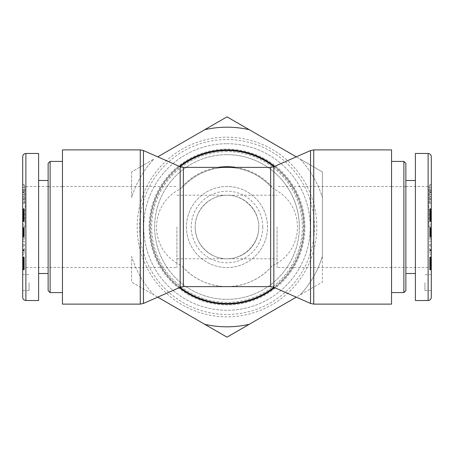<?xml version="1.0" encoding="UTF-8"?>
<svg xmlns="http://www.w3.org/2000/svg" width="454" height="454" viewBox="0 0 454 454"><rect width="100%" height="100%" fill="white"/><g stroke="black" fill="none" stroke-linecap="round" stroke-linejoin="round"><path stroke-width="0.34" stroke-dasharray="2.27 1.7" d="M405.865 267.344L405.865 186.656L405.865 267.344L391.552 267.344L391.552 186.656L391.552 267.344M403.873 292.58L403.873 161.42M405.865 163.406L405.865 290.594M391.552 161.42L391.552 292.58L391.552 161.42M405.865 227L405.865 180.493L405.865 227M431.3 217.693L429.711 217.693L429.711 208.942L429.711 217.693L431.3 217.693L431.3 224.185L431.3 221.007L429.711 221.007L431.3 221.007L431.3 208.687L431.3 217.693L429.711 217.693M431.3 224.185L429.711 224.185L431.3 224.185M431.3 221.58L429.711 221.58M431.3 221.319L429.711 221.319M431.3 220.996L429.711 220.996M431.3 220.621L429.711 220.621M431.3 220.19L429.711 220.19M431.3 219.872L429.711 219.872M431.3 219.43L429.711 219.43L429.711 208.687L429.711 220.644L429.711 219.418L431.3 219.418L431.3 220.633L431.3 214.123L431.3 219.418M431.3 218.913L429.711 218.913M431.3 218.334L429.711 218.334M429.711 233.05L429.711 230.723L429.711 233.05L431.3 233.05L431.3 233.35L429.711 233.35L431.3 233.555L429.711 233.555L429.711 227.607L429.711 234.168L429.711 233.555L431.3 233.555L429.711 233.64M431.3 233.64L429.711 233.697M431.3 233.697L429.711 233.719M431.3 233.736L429.711 233.679M431.3 233.679L429.711 233.611M431.3 233.611L429.711 233.521M431.3 233.521L429.711 233.396M431.3 233.396L431.3 233.004L429.711 233.004M431.3 233.004L431.3 232.55L429.711 232.55M431.3 232.55L431.3 232.204L429.711 232.204M431.3 232.204L431.3 231.671L429.711 231.671M431.3 231.671L431.3 231.273L429.711 231.273M431.3 231.273L429.711 231.069M431.3 231.069L429.711 230.95L431.3 230.723L429.711 230.961M431.3 230.961L429.711 231.092M431.3 231.092L429.711 231.12M431.3 231.12L431.3 231.455L429.711 231.455M431.3 231.455L431.3 231.903L429.711 231.903M431.3 231.903L431.3 232.215L429.711 232.215L431.3 232.227L431.3 232.766L429.711 232.766M431.3 232.766L431.3 233.05M429.711 235.853L429.711 234.19L429.711 235.853L431.3 235.853L431.3 234.168L431.3 235.853M431.3 236.091L429.711 236.091M431.3 236.29L429.711 236.29M431.3 236.466L429.711 236.466M431.3 236.602L429.711 236.602M431.3 236.721L429.711 236.721M431.3 236.795L429.711 236.795M431.3 236.84L429.711 236.857M431.3 236.829L429.711 236.829M431.3 236.761L429.711 236.761M431.3 236.665L429.711 236.665M431.3 236.545L429.711 236.545L431.3 236.545M431.3 236.341L429.711 236.341M431.3 236.12L429.711 236.12L431.3 236.12M431.3 235.791L429.711 235.791M431.3 235.388L429.711 235.388M431.3 235.217L429.711 235.217M431.3 234.752L429.711 234.752M431.3 234.19L429.711 234.19L431.3 234.168L431.3 232.97L431.3 234.19M431.3 234.065L429.711 234.065M431.3 232.97L429.711 232.97L431.3 232.97L431.3 228.231L431.3 232.97M431.3 232.312L429.711 232.312M431.3 231.773L429.711 231.773M431.3 231.143L429.711 231.143L429.711 239.15L429.711 226.274L429.711 231.131L431.3 231.131L431.3 227.619L431.3 228.214L429.711 228.214L431.3 228.231L429.711 228.033L431.3 228.022L431.3 227.67L429.711 227.675L431.3 227.67L429.711 227.624L431.3 227.624L431.3 226.274L431.3 239.15L431.3 231.131M431.3 230.558L429.711 230.558M431.3 230.03L429.711 230.03M431.3 229.565L429.711 229.565M431.3 229.139L429.711 229.139M431.3 228.771L429.711 228.771M431.3 228.691L429.711 228.691M431.3 228.441L429.711 228.441M431.3 227.88L429.711 227.88M431.3 227.76L429.711 227.76M431.3 227.607L429.711 227.607L431.3 227.607M431.3 227.738L429.711 227.738M431.3 227.84L429.711 227.84L431.3 227.84M431.3 228.47L429.711 228.47M431.3 228.617L429.711 228.617M431.3 228.992L429.711 228.992M431.3 229.435L429.711 229.435M431.3 229.917L429.711 229.917M431.3 229.945L429.711 229.945M431.3 230.422L429.711 230.422M431.3 231.557L429.711 231.557M431.3 232.289L429.711 232.289M431.3 234.667L429.711 234.667M431.3 235.11L429.711 235.11M431.3 235.495L429.711 235.495M431.3 235.819L429.711 235.819M431.3 156.664L431.3 297.325M431.3 227L431.3 269.926L431.3 227M431.3 282.643L431.3 290.594L431.3 282.643M431.3 199.522L431.3 203.545L431.3 198.035L431.3 199.522L429.711 199.522L429.711 198.035L429.711 203.545L429.711 199.522M431.3 260.029L431.3 269.897L431.3 260.029L429.711 260.029L429.711 269.897L429.711 260.029M431.3 252.929L431.3 241.165L431.3 252.929L429.711 252.929L429.711 241.165L429.711 252.929M431.3 184.511L431.3 199.204L431.3 184.511L429.711 184.511L429.711 199.204L429.711 184.511M431.3 221.285L431.3 220.644L431.3 221.285L429.711 221.285L429.711 220.633L429.711 221.387L431.3 221.308M431.3 234.292L429.711 234.292M431.3 235.036L429.711 235.036M431.3 229.786L429.711 229.786M431.3 226.274L429.711 226.274M431.3 227.619L429.711 227.619M431.3 230.388L429.711 230.388M431.3 235.671L429.711 235.671M431.3 239.15L429.711 239.15M431.3 237.8L429.711 237.8M431.3 221.359L429.711 221.359M431.3 221.166L429.711 221.166M431.3 221.087L429.711 221.087M431.3 220.882L429.711 220.882L431.3 220.86M431.3 220.633L429.711 220.633L431.3 220.644M431.3 220.332L429.711 220.332M431.3 219.974L429.711 219.974M431.3 219.571L429.711 219.571M431.3 219.015L429.711 219.015M431.3 218.561L429.711 218.561M431.3 218.062L429.711 218.062M431.3 217.511L429.711 217.511L431.3 217.517M431.3 216.921L429.711 216.921M431.3 216.28L429.711 216.28M431.3 216.047L429.711 216.047M431.3 215.429L429.711 215.429M431.3 214.838L429.711 214.838M431.3 214.277L429.711 214.277M431.3 213.743L429.711 213.743M431.3 213.227L429.711 213.227M431.3 212.847L429.711 212.847M431.3 212.347L429.711 212.347L431.3 212.358M431.3 211.819L429.711 211.819M431.3 211.252L429.711 211.252M431.3 210.662L429.711 210.662M431.3 210.037L429.711 210.037M431.3 208.942L429.711 208.942M431.3 214.606L429.711 214.606M431.3 215.139L429.711 215.139M431.3 212.688L429.711 212.688M431.3 212.932L429.711 212.932M431.3 213.261L429.711 213.261M431.3 213.834L429.711 213.834M431.3 214.333L429.711 214.333M431.3 214.407L429.711 214.407M431.3 214.975L429.711 214.975M431.3 215.548L429.711 215.548M431.3 215.627L429.711 215.627M431.3 216.2L429.711 216.2M431.3 216.683L429.711 216.683M431.3 217.074L429.711 217.074M431.3 217.387L429.711 217.387M431.3 217.432L429.711 217.432M431.3 217.591L429.711 217.591M431.3 217.676L429.711 217.676M431.3 217.636L429.711 217.636M431.3 217.506L429.711 217.506M431.3 217.324L429.711 217.324M431.3 217.103L429.711 217.103M431.3 216.853L429.711 216.853L431.3 216.853M431.3 216.558L429.711 216.558M431.3 216.223L429.711 216.223M431.3 215.769L429.711 215.769M431.3 215.258L429.711 215.258M431.3 214.714L429.711 214.714M431.3 214.129L429.711 214.129L431.3 214.123M431.3 213.8L429.711 213.8M431.3 213.284L429.711 213.284M431.3 212.869L429.711 212.869M431.3 212.75L429.711 212.75M431.3 212.489L429.711 212.489M431.3 208.687L429.711 208.687M431.3 208.738L429.711 208.738M431.3 208.851L429.711 208.851M431.3 209.016L429.711 209.016M431.3 209.237L429.711 209.237M431.3 209.396L429.711 209.396M431.3 209.737L429.711 209.737M431.3 210.145L429.711 210.145M431.3 210.616L429.711 210.616M431.3 210.73L429.711 210.73M431.3 211.133L429.711 211.133M431.3 211.609L429.711 211.609M431.3 212.154L429.711 212.154M431.3 212.784L429.711 212.784M431.3 213.482L429.711 213.482M431.3 214.748L429.711 214.748M431.3 215.332L429.711 215.332M431.3 215.883L429.711 215.883M431.3 216.388L429.711 216.388M431.3 217.352L429.711 217.352M431.3 217.88L429.711 217.88M431.3 218.38L429.711 218.38M431.3 218.839L429.711 218.839M431.3 219.271L429.711 219.271M431.3 219.662L429.711 219.662M431.3 219.781L429.711 219.781M431.3 220.099L429.711 220.099M431.3 220.389L429.711 220.389M431.3 221.047L429.711 221.047M431.3 221.2L429.711 221.2L431.3 221.212M431.3 221.37L429.711 221.37L431.3 221.387M429.711 192.235L429.711 188.206L429.711 192.235L431.3 192.235L431.3 190.357L429.711 190.357M431.3 190.357L431.3 188.206L429.711 188.206M431.3 188.206L431.3 192.235M431.3 189.88L429.711 189.88M431.3 187.394L429.711 187.394M431.3 199.204L429.711 199.204M431.3 196.503L429.711 196.503M431.3 194.67L429.711 194.67M431.3 191.662L429.711 191.662M431.3 192.649L429.711 192.649M429.711 247.992L429.711 251.158L429.711 247.992L431.3 247.992L431.3 251.158L429.711 251.158M431.3 251.158L431.3 250.364L429.711 250.364M431.3 250.364L431.3 247.992M431.3 254.371L429.711 254.371M431.3 249.518L429.711 249.518M431.3 249.904L429.711 249.904M431.3 246.108L429.711 246.108M431.3 244.661L429.711 244.661M431.3 241.165L429.711 241.165M431.3 250.727L429.711 250.727M431.3 259.694L429.711 259.694M431.3 260.568L429.711 260.568M431.3 261.135L429.711 261.135M431.3 261.737L429.711 261.737L431.3 261.737M431.3 261.896L429.711 261.896L431.3 261.896M431.3 262.298L429.711 262.298M431.3 262.741L429.711 262.741L431.3 262.758M431.3 263.235L429.711 263.235M431.3 263.768L429.711 263.768M431.3 264.353L429.711 264.353M431.3 265.238L429.711 265.238M431.3 265.806L429.711 265.806L431.3 265.811M431.3 266.192L429.711 266.192M431.3 266.248L429.711 266.248L431.3 266.231M431.3 266.753L429.711 266.753M431.3 266.884L429.711 266.884M431.3 266.997L429.711 266.997M431.3 266.873L429.711 266.873M431.3 266.498L429.711 266.498M431.3 266.322L429.711 266.322M431.3 265.84L429.711 265.84M431.3 265.352L429.711 265.352M431.3 265.147L429.711 265.147M431.3 264.637L429.711 264.637M431.3 264.092L429.711 264.092M431.3 262.128L429.711 262.128M431.3 262.645L429.711 262.645M431.3 263.167L429.711 263.167M431.3 263.683L429.711 263.683M431.3 264.2L429.711 264.2M431.3 264.71L429.711 264.71M431.3 264.96L429.711 264.96M431.3 265.42L429.711 265.42M431.3 265.891L429.711 265.891M431.3 266.362L429.711 266.362M431.3 266.839L429.711 266.839M431.3 267.338L429.711 267.338M431.3 267.826L429.711 267.826M431.3 267.991L429.711 267.991M431.3 268.439L429.711 268.439M431.3 268.83L429.711 268.83M431.3 269.154L429.711 269.154M431.3 269.409L429.711 269.409M431.3 269.602L429.711 269.602L431.3 269.597M431.3 269.75L429.711 269.75M431.3 269.869L429.711 269.869M431.3 269.897L429.711 269.897M431.3 269.829L429.711 269.829M431.3 269.784L429.711 269.784M431.3 269.324L429.711 269.324M431.3 268.967L429.711 268.967M431.3 268.632L429.711 268.632M431.3 268.161L429.711 268.161M431.3 267.667L429.711 267.667M431.3 267.128L429.711 267.128M431.3 266.56L429.711 266.56M431.3 265.783L429.711 265.783M431.3 265.295L429.711 265.295M431.3 264.778L429.711 264.778M431.3 264.228L429.711 264.228M431.3 263.649L429.711 263.649L431.3 263.661M431.3 262.611L429.711 262.611M431.3 262.015L429.711 262.015M431.3 261.544L429.711 261.544M431.3 261.181L429.711 261.181M431.3 260.744L429.711 260.744M431.3 260.238L429.711 260.238M431.3 260.051L429.711 260.051M431.3 259.972L429.711 259.972L431.3 259.96M431.3 260L429.711 260L431.3 259.989M431.3 260.199L429.711 260.199M431.3 260.585L429.711 260.585M431.3 263.905L429.711 263.905M431.3 263.365L429.711 263.365M431.3 262.815L429.711 262.815M431.3 262.333L429.711 262.333M431.3 261.442L429.711 261.442M431.3 260.971L429.711 260.971M431.3 260.488L429.711 260.488M431.3 259.467L429.711 259.467M431.3 258.939L429.711 258.939M431.3 258.831L429.711 258.831M431.3 258.394L429.711 258.394M431.3 258.02L429.711 258.02M431.3 257.702L429.711 257.702L431.3 257.707M431.3 257.441L429.711 257.441M431.3 257.242L429.711 257.242M431.3 257.197L429.711 257.197M431.3 257.032L429.711 257.021M431.3 256.947L429.711 256.947L431.3 256.941M431.3 257.174L429.711 257.174M431.3 257.407L429.711 257.407M431.3 258.088L429.711 258.088M431.3 258.218L429.711 258.218M431.3 258.666L429.711 258.666M431.3 259.16L429.711 259.16M431.3 203.545L429.711 203.545M431.3 198.035L429.711 198.035M431.3 202.058L429.711 202.058M424.938 282.643L424.938 290.594L424.938 282.643M428.916 227L428.916 186.463L428.916 227M415.399 300.531L415.399 153.469M415.399 227L415.399 273.507L415.399 227M48.135 267.344L48.135 186.656L48.135 267.344L62.448 267.344L62.448 186.656L62.448 267.344M50.127 161.42L50.127 292.58M48.135 290.594L48.135 163.406M62.448 161.42L62.448 292.58L62.448 161.42M48.135 227L48.135 180.493L48.135 227M22.7 217.693L24.289 217.693L24.289 208.942L24.289 217.693L22.7 217.693L22.7 224.185L22.7 221.007L24.289 221.007L22.7 221.007L22.7 208.687L22.7 217.693L24.289 217.693M22.7 224.185L24.289 224.185L22.7 224.185M22.7 221.58L24.289 221.58M22.7 221.319L24.289 221.319M22.7 220.996L24.289 220.996M22.7 220.621L24.289 220.621M22.7 220.19L24.289 220.19M22.7 219.872L24.289 219.872M22.7 219.43L24.289 219.43L24.289 208.687L24.289 220.644L24.289 219.418L22.7 219.418L22.7 220.633L22.7 214.123L22.7 219.418M22.7 218.913L24.289 218.913M22.7 218.334L24.289 218.334M24.289 233.05L24.289 230.723L24.289 233.05L22.7 233.05L22.7 233.35L24.289 233.35L22.7 233.555L24.289 233.555L24.289 227.607L24.289 234.168L24.289 233.555L22.7 233.555L24.289 233.64M22.7 233.64L24.289 233.697M22.7 233.697L24.289 233.719M22.7 233.736L24.289 233.679M22.7 233.679L24.289 233.611M22.7 233.611L24.289 233.521M22.7 233.521L24.289 233.396M22.7 233.396L22.7 233.004L24.289 233.004M22.7 233.004L22.7 232.55L24.289 232.55M22.7 232.55L22.7 232.204L24.289 232.204M22.7 232.204L22.7 231.671L24.289 231.671M22.7 231.671L22.7 231.273L24.289 231.273M22.7 231.273L24.289 231.069M22.7 231.069L24.289 230.95L22.7 230.723L24.289 230.961M22.7 230.961L24.289 231.092M22.7 231.092L24.289 231.12M22.7 231.12L22.7 231.455L24.289 231.455M22.7 231.455L22.7 231.903L24.289 231.903M22.7 231.903L22.7 232.215L24.289 232.215L22.7 232.227L22.7 232.766L24.289 232.766M22.7 232.766L22.7 233.05M24.289 235.853L24.289 234.19L24.289 235.853L22.7 235.853L22.7 234.168L22.7 235.853M22.7 236.091L24.289 236.091M22.7 236.29L24.289 236.29M22.7 236.466L24.289 236.466M22.7 236.602L24.289 236.602M22.7 236.721L24.289 236.721M22.7 236.795L24.289 236.795M22.7 236.84L24.289 236.857M22.7 236.829L24.289 236.829M22.7 236.761L24.289 236.761M22.7 236.665L24.289 236.665M22.7 236.545L24.289 236.545L22.7 236.545M22.7 236.341L24.289 236.341M22.7 236.12L24.289 236.12L22.7 236.12M22.7 235.791L24.289 235.791M22.7 235.388L24.289 235.388M22.7 235.217L24.289 235.217M22.7 234.752L24.289 234.752M22.7 234.19L24.289 234.19L22.7 234.168L22.7 232.97L22.7 234.19M22.7 234.065L24.289 234.065M22.7 232.97L24.289 232.97L22.7 232.97L22.7 228.231L22.7 232.97M22.7 232.312L24.289 232.312M22.7 231.773L24.289 231.773M22.7 231.143L24.289 231.143L24.289 239.15L24.289 226.274L24.289 231.131L22.7 231.131L22.7 227.619L22.7 228.214L24.289 228.214L22.7 228.231L24.289 228.033L22.7 228.022L22.7 227.67L24.289 227.675L22.7 227.67L24.289 227.624L22.7 227.624L22.7 226.274L22.7 239.15L22.7 231.131M22.7 230.558L24.289 230.558M22.7 230.03L24.289 230.03M22.7 229.565L24.289 229.565M22.7 229.139L24.289 229.139M22.7 228.771L24.289 228.771M22.7 228.691L24.289 228.691M22.7 228.441L24.289 228.441M22.7 227.88L24.289 227.88M22.7 227.76L24.289 227.76M22.7 227.607L24.289 227.607L22.7 227.607M22.7 227.738L24.289 227.738M22.7 227.84L24.289 227.84L22.7 227.84M22.7 228.47L24.289 228.47M22.7 228.617L24.289 228.617M22.7 228.992L24.289 228.992M22.7 229.435L24.289 229.435M22.7 229.917L24.289 229.917M22.7 229.945L24.289 229.945M22.7 230.422L24.289 230.422M22.7 231.557L24.289 231.557M22.7 232.289L24.289 232.289M22.7 234.667L24.289 234.667M22.7 235.11L24.289 235.11M22.7 235.495L24.289 235.495M22.7 235.819L24.289 235.819M22.7 297.325L22.7 156.664M22.7 227L22.7 269.926L22.7 227M22.7 282.643L22.7 290.594L22.7 282.643M22.7 199.522L22.7 203.545L22.7 198.035L22.7 199.522L24.289 199.522L24.289 198.035L24.289 203.545L24.289 199.522M22.7 260.029L22.7 269.897L22.7 260.029L24.289 260.029L24.289 269.897L24.289 260.029M22.7 252.929L22.7 241.165L22.7 252.929L24.289 252.929L24.289 241.165L24.289 252.929M22.7 184.511L22.7 199.204L22.7 184.511L24.289 184.511L24.289 199.204L24.289 184.511M22.7 221.285L22.7 220.644L22.7 221.285L24.289 221.285L24.289 220.633L24.289 221.387L22.7 221.308M22.7 234.292L24.289 234.292M22.7 235.036L24.289 235.036M22.7 229.786L24.289 229.786M22.7 226.274L24.289 226.274M22.7 227.619L24.289 227.619M22.7 230.388L24.289 230.388M22.7 235.671L24.289 235.671M22.7 239.15L24.289 239.15M22.7 237.8L24.289 237.8M22.7 221.359L24.289 221.359M22.7 221.166L24.289 221.166M22.7 221.087L24.289 221.087M22.7 220.882L24.289 220.882L22.7 220.86M22.7 220.633L24.289 220.633L22.7 220.644M22.7 220.332L24.289 220.332M22.7 219.974L24.289 219.974M22.7 219.571L24.289 219.571M22.7 219.015L24.289 219.015M22.7 218.561L24.289 218.561M22.7 218.062L24.289 218.062M22.7 217.511L24.289 217.511L22.7 217.517M22.7 216.921L24.289 216.921M22.7 216.28L24.289 216.28M22.7 216.047L24.289 216.047M22.7 215.429L24.289 215.429M22.7 214.838L24.289 214.838M22.7 214.277L24.289 214.277M22.7 213.743L24.289 213.743M22.7 213.227L24.289 213.227M22.7 212.847L24.289 212.847M22.7 212.347L24.289 212.347L22.7 212.358M22.7 211.819L24.289 211.819M22.7 211.252L24.289 211.252M22.7 210.662L24.289 210.662M22.7 210.037L24.289 210.037M22.7 208.942L24.289 208.942M22.7 214.606L24.289 214.606M22.7 215.139L24.289 215.139M22.7 212.688L24.289 212.688M22.7 212.932L24.289 212.932M22.7 213.261L24.289 213.261M22.7 213.834L24.289 213.834M22.7 214.333L24.289 214.333M22.7 214.407L24.289 214.407M22.7 214.975L24.289 214.975M22.7 215.548L24.289 215.548M22.7 215.627L24.289 215.627M22.7 216.2L24.289 216.2M22.7 216.683L24.289 216.683M22.7 217.074L24.289 217.074M22.7 217.387L24.289 217.387M22.7 217.432L24.289 217.432M22.7 217.591L24.289 217.591M22.7 217.676L24.289 217.676M22.7 217.636L24.289 217.636M22.7 217.506L24.289 217.506M22.7 217.324L24.289 217.324M22.7 217.103L24.289 217.103M22.7 216.853L24.289 216.853L22.7 216.853M22.7 216.558L24.289 216.558M22.7 216.223L24.289 216.223M22.7 215.769L24.289 215.769M22.7 215.258L24.289 215.258M22.7 214.714L24.289 214.714M22.7 214.129L24.289 214.129L22.7 214.123M22.7 213.8L24.289 213.8M22.7 213.284L24.289 213.284M22.7 212.869L24.289 212.869M22.7 212.75L24.289 212.75M22.7 212.489L24.289 212.489M22.7 208.687L24.289 208.687M22.7 208.738L24.289 208.738M22.7 208.851L24.289 208.851M22.7 209.016L24.289 209.016M22.7 209.237L24.289 209.237M22.7 209.396L24.289 209.396M22.7 209.737L24.289 209.737M22.7 210.145L24.289 210.145M22.7 210.616L24.289 210.616M22.7 210.73L24.289 210.73M22.7 211.133L24.289 211.133M22.7 211.609L24.289 211.609M22.7 212.154L24.289 212.154M22.7 212.784L24.289 212.784M22.7 213.482L24.289 213.482M22.7 214.748L24.289 214.748M22.7 215.332L24.289 215.332M22.7 215.883L24.289 215.883M22.7 216.388L24.289 216.388M22.7 217.352L24.289 217.352M22.7 217.88L24.289 217.88M22.7 218.38L24.289 218.38M22.7 218.839L24.289 218.839M22.7 219.271L24.289 219.271M22.7 219.662L24.289 219.662M22.7 219.781L24.289 219.781M22.7 220.099L24.289 220.099M22.7 220.389L24.289 220.389M22.7 221.047L24.289 221.047M22.7 221.2L24.289 221.2L22.7 221.212M22.7 221.37L24.289 221.37L22.7 221.387M24.289 192.235L24.289 188.206L24.289 192.235L22.7 192.235L22.7 190.357L24.289 190.357M22.7 190.357L22.7 188.206L24.289 188.206M22.7 188.206L22.7 192.235M22.7 189.88L24.289 189.88M22.7 187.394L24.289 187.394M22.7 199.204L24.289 199.204M22.7 196.503L24.289 196.503M22.7 194.67L24.289 194.67M22.7 191.662L24.289 191.662M22.7 192.649L24.289 192.649M24.289 247.992L24.289 251.158L24.289 247.992L22.7 247.992L22.7 251.158L24.289 251.158M22.7 251.158L22.7 250.364L24.289 250.364M22.7 250.364L22.7 247.992M22.7 254.371L24.289 254.371M22.7 249.518L24.289 249.518M22.7 249.904L24.289 249.904M22.7 246.108L24.289 246.108M22.7 244.661L24.289 244.661M22.7 241.165L24.289 241.165M22.7 250.727L24.289 250.727M22.7 259.694L24.289 259.694M22.7 260.568L24.289 260.568M22.7 261.135L24.289 261.135M22.7 261.737L24.289 261.737L22.7 261.737M22.7 261.896L24.289 261.896L22.7 261.896M22.7 262.298L24.289 262.298M22.7 262.741L24.289 262.741L22.7 262.758M22.7 263.235L24.289 263.235M22.7 263.768L24.289 263.768M22.7 264.353L24.289 264.353M22.7 265.238L24.289 265.238M22.7 265.806L24.289 265.806L22.7 265.811M22.7 266.192L24.289 266.192M22.7 266.248L24.289 266.248L22.7 266.231M22.7 266.753L24.289 266.753M22.7 266.884L24.289 266.884M22.7 266.997L24.289 266.997M22.7 266.873L24.289 266.873M22.7 266.498L24.289 266.498M22.7 266.322L24.289 266.322M22.7 265.84L24.289 265.84M22.7 265.352L24.289 265.352M22.7 265.147L24.289 265.147M22.7 264.637L24.289 264.637M22.7 264.092L24.289 264.092M22.7 262.128L24.289 262.128M22.7 262.645L24.289 262.645M22.7 263.167L24.289 263.167M22.7 263.683L24.289 263.683M22.7 264.2L24.289 264.2M22.7 264.71L24.289 264.71M22.7 264.96L24.289 264.96M22.7 265.42L24.289 265.42M22.7 265.891L24.289 265.891M22.7 266.362L24.289 266.362M22.7 266.839L24.289 266.839M22.7 267.338L24.289 267.338M22.7 267.826L24.289 267.826M22.7 267.991L24.289 267.991M22.7 268.439L24.289 268.439M22.7 268.83L24.289 268.83M22.7 269.154L24.289 269.154M22.7 269.409L24.289 269.409M22.7 269.602L24.289 269.602L22.7 269.597M22.7 269.75L24.289 269.75M22.7 269.869L24.289 269.869M22.7 269.897L24.289 269.897M22.7 269.829L24.289 269.829M22.7 269.784L24.289 269.784M22.7 269.324L24.289 269.324M22.7 268.967L24.289 268.967M22.7 268.632L24.289 268.632M22.7 268.161L24.289 268.161M22.7 267.667L24.289 267.667M22.7 267.128L24.289 267.128M22.7 266.56L24.289 266.56M22.7 265.783L24.289 265.783M22.7 265.295L24.289 265.295M22.7 264.778L24.289 264.778M22.7 264.228L24.289 264.228M22.7 263.649L24.289 263.649L22.7 263.661M22.7 262.611L24.289 262.611M22.7 262.015L24.289 262.015M22.7 261.544L24.289 261.544M22.7 261.181L24.289 261.181M22.7 260.744L24.289 260.744M22.7 260.238L24.289 260.238M22.7 260.051L24.289 260.051M22.7 259.972L24.289 259.972L22.7 259.96M22.7 260L24.289 260L22.7 259.989M22.7 260.199L24.289 260.199M22.7 260.585L24.289 260.585M22.7 263.905L24.289 263.905M22.7 263.365L24.289 263.365M22.7 262.815L24.289 262.815M22.7 262.333L24.289 262.333M22.7 261.442L24.289 261.442M22.7 260.971L24.289 260.971M22.7 260.488L24.289 260.488M22.7 259.467L24.289 259.467M22.7 258.939L24.289 258.939M22.7 258.831L24.289 258.831M22.7 258.394L24.289 258.394M22.7 258.02L24.289 258.02M22.7 257.702L24.289 257.702L22.7 257.707M22.7 257.441L24.289 257.441M22.7 257.242L24.289 257.242M22.7 257.197L24.289 257.197M22.7 257.032L24.289 257.021M22.7 256.947L24.289 256.947L22.7 256.941M22.7 257.174L24.289 257.174M22.7 257.407L24.289 257.407M22.7 258.088L24.289 258.088M22.7 258.218L24.289 258.218M22.7 258.666L24.289 258.666M22.7 259.16L24.289 259.16M22.7 203.545L24.289 203.545M22.7 198.035L24.289 198.035M22.7 202.058L24.289 202.058M29.062 282.643L29.062 290.594L29.062 282.643M25.084 227L25.084 186.463L25.084 227M38.601 153.469L38.601 300.531M38.601 227L38.601 273.507L38.601 227M179.37 166.357A77.112 77.112 0 0 0 179.37 287.643M274.63 287.643A77.112 77.112 0 0 0 274.63 166.357M273.841 166.709L273.841 189.034C305.309 204.448 305.309 249.552 273.841 264.966L272.128 265.965A59.622 59.622 0 0 1 181.872 265.965L180.159 264.966C148.691 249.552 148.691 204.448 180.159 189.034L183.359 186.378A59.622 59.622 0 0 1 270.641 186.378C258.712 174.024 244.167 167.691 227 167.378C209.833 167.691 195.288 174.024 183.359 186.378L183.359 167.378M227 149.888A77.112 77.112 0 0 1 293.778 265.556A77.112 77.112 0 0 1 160.222 265.556A77.112 77.112 0 0 1 227 149.888M62.448 149.888L62.448 304.112M272.128 265.965L270.641 267.622C258.712 279.976 244.167 286.309 227 286.622C209.833 286.309 195.288 279.976 183.359 267.622L181.872 265.965M235.984 167.378A60.291 60.291 0 0 1 273.841 189.034L270.641 186.378L270.641 167.378M391.552 304.112L391.552 149.888M277.082 227L277.082 267.542L277.082 227M391.552 227L391.552 267.542L391.552 227M186.458 227A40.542 40.542 0 0 0 247.271 262.111A40.542 40.542 0 0 0 247.271 191.889A40.542 40.542 0 0 0 186.458 227A40.542 40.542 0 0 0 247.271 262.111A40.542 40.542 0 0 0 247.271 191.889A40.542 40.542 0 0 0 186.458 227M195.203 227A31.797 31.797 0 0 0 242.901 254.535A31.797 31.797 0 0 0 242.901 199.465A31.797 31.797 0 0 0 195.203 227C194.845 210.003 210.003 194.845 227 195.203C244.014 195.078 258.922 209.986 258.797 227C258.922 244.014 244.014 258.922 227 258.797C210.003 259.155 194.845 243.997 195.203 227M176.918 227L176.918 267.542L176.918 227M62.448 227L62.448 267.542L62.448 227M258.797 227A31.797 31.797 0 0 0 211.099 199.465A31.797 31.797 0 0 0 211.099 254.535A31.797 31.797 0 0 0 258.797 227A31.797 31.797 0 0 0 211.099 199.465A31.797 31.797 0 0 0 211.099 254.535A31.797 31.797 0 0 0 258.797 227M262.775 227A35.775 35.775 0 0 1 209.112 257.98A35.775 35.775 0 0 1 209.112 196.02A35.775 35.775 0 0 1 262.775 227M227 151.659A75.341 75.341 0 0 0 161.755 264.671A75.341 75.341 0 0 0 292.245 264.671A75.341 75.341 0 0 0 227 151.659M314.446 227A87.446 87.446 0 0 0 183.28 151.273A87.446 87.446 0 0 0 183.28 302.727A87.446 87.446 0 0 0 314.446 227M316.83 227A89.83 89.83 0 0 0 182.088 149.207A89.83 89.83 0 0 0 182.088 304.793A89.83 89.83 0 0 0 316.83 227M304.906 227A77.906 77.906 0 0 0 188.047 159.536A77.906 77.906 0 0 0 188.047 294.464A77.906 77.906 0 0 0 304.906 227M299.339 227A72.339 72.339 0 0 1 227 299.339A72.339 72.339 0 0 1 154.661 227A72.339 72.339 0 0 1 227 154.661A72.339 72.339 0 0 1 299.339 227M204.748 324.304L227 337.152L249.252 324.304A99.818 99.818 0 0 1 204.748 324.304L153.855 294.918A99.818 99.818 0 0 1 131.609 256.385L131.609 282.076L153.855 294.918L131.609 282.076L131.609 256.385A99.818 99.818 0 0 0 153.855 294.918L157.737 297.16M131.609 171.924L131.609 197.615A99.818 99.818 0 0 1 153.855 159.082L131.609 171.924L153.855 159.082A99.818 99.818 0 0 0 131.609 197.615L131.609 171.924M249.252 324.304L322.391 282.076L322.391 256.385A99.818 99.818 0 0 1 300.145 294.918A99.818 99.818 0 0 0 322.391 256.385L322.391 171.924L300.145 159.082A99.818 99.818 0 0 1 322.391 197.615A99.818 99.818 0 0 0 300.145 159.082L227 116.848L204.748 129.696A99.818 99.818 0 0 1 249.252 129.696M204.748 129.696L157.737 156.84M296.263 156.84L322.391 171.924L322.391 282.076L296.263 297.16M227 143.708A83.292 83.292 0 0 1 299.129 268.643A83.292 83.292 0 0 1 154.871 268.643A83.292 83.292 0 0 1 227 143.708A83.292 83.292 0 0 0 154.871 268.643A83.292 83.292 0 0 0 299.129 268.643A83.292 83.292 0 0 0 227 143.708M227 154.661A72.339 72.339 0 0 0 164.354 263.172A72.339 72.339 0 0 0 289.646 263.172A72.339 72.339 0 0 0 227 154.661M431.3 264.983L429.711 264.983M431.3 263.031L429.711 263.031M428.122 300.503L428.122 153.492M22.7 264.983L24.289 264.983M22.7 263.031L24.289 263.031M25.878 153.492L25.878 300.503M273.932 166.669A76.437 76.437 0 0 1 273.932 287.331M180.068 287.331A76.437 76.437 0 0 1 180.068 166.669M218.016 167.378A60.291 60.291 0 0 0 180.159 189.034L180.159 166.709M143.47 150.563L143.47 303.437M140.269 304.112L140.269 149.888M180.159 287.291L180.159 264.966M270.641 286.622L270.641 267.622M273.841 264.966L273.841 287.291M183.359 267.622L183.359 286.622M310.53 303.437L310.53 150.563M313.731 149.888L313.731 304.112M391.552 186.656L405.865 186.656M431.3 274.698L424.938 274.698M431.3 290.594L424.938 290.594M405.865 267.463L428.916 267.537L431.3 269.926M405.865 186.537L428.916 186.463L431.3 184.074M62.448 186.656L48.135 186.656M22.7 290.594L29.062 290.594M22.7 274.698L29.062 274.698M48.135 186.537L25.084 186.463L22.7 184.074M48.135 267.463L25.084 267.537L22.7 269.926M391.552 186.458L277.082 186.458M391.552 267.542L277.082 267.542M62.448 267.542L176.918 267.542M62.448 186.458L176.918 186.458M176.918 258.797L277.082 258.797M176.918 195.203L277.082 195.203"/><path stroke-width="0.68" d="M403.873 161.42L403.873 292.58L405.865 290.594L405.865 163.406L403.873 161.42L391.552 161.42M431.3 227L431.3 156.664C431.107 154.74 430.051 153.679 428.122 153.492L428.122 300.503C430.051 300.31 431.107 299.254 431.3 297.325L431.3 227M428.122 153.469L415.399 153.469L415.399 300.531L428.122 300.531M50.127 292.58L50.127 161.42L48.135 163.406L48.135 290.594L50.127 292.58L62.448 292.58M62.448 161.42L50.127 161.42M22.7 156.664L22.7 297.325C22.893 299.254 23.949 300.31 25.878 300.503L25.878 153.492C23.949 153.679 22.893 154.74 22.7 156.664M25.878 300.531L38.601 300.531L38.601 153.469L25.878 153.469M274.63 166.357A77.112 77.112 0 0 0 179.37 166.357M179.37 287.643A77.112 77.112 0 0 0 274.63 287.643M143.47 150.563L143.47 303.437L180.159 287.291L180.159 166.709L143.47 150.563L140.269 149.888L62.448 149.888L62.448 304.112L140.269 304.112L140.269 149.888M180.159 287.291L183.359 286.622L183.359 167.378L270.641 167.378L270.641 286.622L273.841 287.291L273.841 166.709L310.53 150.563L313.731 149.888L391.552 149.888L391.552 304.112L313.731 304.112L313.731 149.888M204.748 129.696L227 116.848L249.252 129.696A99.818 99.818 0 0 0 204.748 129.696L157.737 156.84M227 337.152L204.748 324.304A99.818 99.818 0 0 0 249.252 324.304L227 337.152M249.252 129.696L296.263 156.84M204.748 324.304L157.737 297.16M296.263 297.16L249.252 324.304M180.068 166.669A76.437 76.437 0 0 1 273.932 166.669M273.932 287.331A76.437 76.437 0 0 1 180.068 287.331M235.984 167.378A60.291 60.291 0 0 0 218.016 167.378M310.53 150.563L310.53 303.437L313.731 304.112M391.552 292.58L403.873 292.58M405.865 273.507L415.399 273.507M405.865 180.493L415.399 180.493M48.135 180.493L38.601 180.493M48.135 273.507L38.601 273.507M143.47 303.437L140.269 304.112M270.641 167.378L273.841 166.709M180.159 166.709L183.359 167.378M183.359 286.622L270.641 286.622M273.841 287.291L310.53 303.437"/></g></svg>
